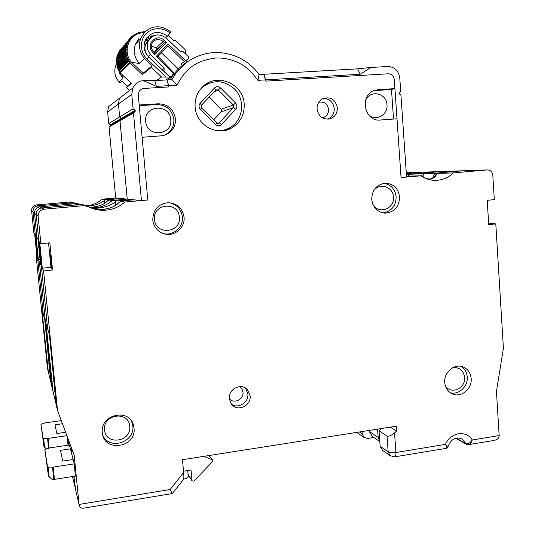 <?xml version="1.0" encoding="UTF-8"?>
<svg xmlns="http://www.w3.org/2000/svg" width="535" height="535" viewBox="0 0 535 535"><rect width="100%" height="100%" fill="white"/><g stroke="black" fill="none" stroke-linecap="round" stroke-linejoin="round"><path stroke-width="0.8" d="M179.319 217.123C178.556 201.033 152.508 203.34 154.528 219.444C155.424 235.627 181.365 233.059 179.319 217.123M170.745 119.626C169.963 103.288 143.641 104.947 145.687 121.338C146.61 137.769 172.818 135.843 170.745 119.626M65.618 432.26L56.864 433.531L54.991 424.79L62.448 423.727M61.291 420.604L45.455 422.851L40.941 424.295L43.108 438.279L43.689 438.446L44.579 447.247L46.491 448.905M40.941 424.295L43.95 446.551L43.108 438.279M48.551 448.243L47.568 438.486L66.902 435.704M47.568 438.486L43.689 438.446M44.579 447.247L43.95 446.571L43.114 438.292M183.665 479.179L186.434 478.471L188.875 475.909M187.604 470.559L188.213 474.866M73.134 459.532L62.755 461.11L60.455 450.35L70.453 448.858M183.518 471.215L191.022 470.018L192.038 480.851L193.978 481.112L212.495 461.651L212.716 460.234L212.161 459.739L203.661 456.382M69.47 444.973L49.842 447.889L44.866 449.607L47.535 466.848L48.183 467.055L49.173 476.832L52.096 479.387L53.754 479.427L52.517 467.149L48.183 467.055M52.517 467.149L53.206 467.095L54.443 479.38L75.435 476.09M54.443 479.38L53.754 479.427M44.866 449.607L48.471 476.056L49.173 476.832M53.206 467.095L74.225 463.872M368.047 114.162C374.874 121.993 388.183 115.379 386.979 104.84C386.705 92.568 369.13 89.365 365.405 101.015M143.42 80.638L154.809 80.618L156.367 86.382L143.42 80.638C138.511 81.106 134.974 83.567 132.807 88.014L131.784 94.381L118.456 104.037L119.379 98.333L118.456 104.037L119.646 116.951L121.485 118.275L121.659 119.044L119.994 120.716L127.23 199.14L115.68 197.99L102.131 199.174L105.281 199.568L121.171 198.538L113.808 199.18L107.903 200.485C104.519 204.557 98.5 206.818 89.833 207.272M131.784 94.381L133.095 108.812L135.141 110.297L135.335 111.153L133.482 113.019L109.06 126.962L115.68 197.99M125.35 116.015L125.437 116.931M36.955 256.82L34.675 234.123L33.839 232.832L31.612 210.67C31.618 207.44 33.25 205.514 36.494 204.912L38.119 205.814C34.715 206.457 33.003 208.469 32.996 211.867L43.315 314.774L32.996 211.867C33.003 208.469 34.715 206.457 38.119 205.814L66.842 203.3L38.119 205.814L39.918 206.824C36.333 207.493 34.534 209.62 34.528 213.197L36.982 237.694L36.012 236.196L38.386 259.883L39.423 262.09L51.949 387.113L50.892 382.699L44.706 319.301L42.018 310.547L48.331 371.959L47.428 368.18L36.052 254.907L36.955 256.82M421.767 172.216L406.326 173.547L421.312 172.23L406.272 172.758M36.494 204.912L70.513 201.936L72.666 202.424L66.842 203.3L72.666 202.424L73.77 203.039M50.899 382.478L49.728 377.59L50.45 376.714L49.728 377.59L48.331 371.959M36.755 254.834L36.052 254.907M102.131 199.174C97.711 203.059 92.542 205.266 86.603 205.794M133.095 108.812L119.646 116.951L118.456 104.037L107.649 111.862L108.739 123.552L110.411 124.749L110.571 125.444L109.06 126.962M107.649 111.862L108.485 106.699L132.807 88.014M135.141 110.297L121.485 118.275L119.646 116.951L108.739 123.552M85.934 206.349C93.999 205.908 100.339 203.822 104.934 200.097L105.281 199.568L112.571 199.522M104.934 200.097L104.084 203.574M68.052 438.807L68.674 445.093L68.052 438.807M68.032 445.187L67.156 436.399M110.411 124.749L121.485 118.275L121.659 119.044L119.994 120.716L127.23 199.14L112.317 200.458L108.719 200.003M90.569 207.767L90.716 207.774C98.968 208.242 106.171 205.801 112.317 200.458L116.175 200.939L133.951 199.816L127.23 199.14L112.317 200.458C106.171 205.801 98.968 208.242 90.716 207.774L90.569 207.767M66.842 203.3L75.014 202.959L77.475 203.521L39.918 206.824L41.924 207.934C38.132 208.65 36.24 210.89 36.226 214.669L47.662 328.951L36.226 214.669C36.24 210.89 38.132 208.65 41.924 207.934L73.797 205.126L41.924 207.934L44.158 209.185C40.152 209.941 38.139 212.315 38.132 216.314L40.867 243.706L39.664 241.84L42.298 268.216L43.589 270.964L57.519 410.459L74.198 455.365L79.053 504.445C79.434 507.187 81.006 508.424 83.768 508.156L172.364 493.537L170.157 489.512L183.632 472.472L182.488 459.699L396.261 426.201L396.602 431.029L394.529 432.889L395.92 452.503L445.535 444.371L447.828 447.026L446.357 448.317L394.79 456.823M56.222 404.748L54.751 398.602L55.667 397.485L54.751 398.602L51.949 387.113L39.423 262.09L40.279 262.003L39.423 262.09L40.526 264.43L38.005 239.279L36.982 237.694L34.528 213.197C34.534 209.62 36.333 207.493 39.918 206.824L77.475 203.521L81.447 204.878M441.649 171.521L406.379 174.377M463.524 170.752L441.181 171.534L410.231 174.256L408.004 176.142L410.231 174.256L437.102 173.059C434.667 173.547 433.41 175.146 433.323 177.834C433.41 175.146 434.667 173.547 437.102 173.059L463.036 170.765L437.128 173.052C439.917 172.972 440.252 173.086 438.125 173.393L436.587 173.942C436.092 176.276 433.791 178.202 429.692 179.713M92.709 207.219C99.604 206.309 104.633 204.089 107.802 200.565L107.461 200.906M40.051 259.709L38.386 259.883M129.697 426.275C128.875 410.425 102.486 414.15 104.579 429.939C105.542 445.869 131.817 441.897 129.697 426.275M213.672 119.86L221.236 111.708L221.624 109.688L209.252 96.915M445.307 385.681C450.604 395.104 465.871 388.45 464.634 377.356C463.444 370.287 459.478 367.07 452.737 367.705M116.663 63.591L115.7 65.725C113.835 71.63 114.925 77.027 118.977 81.909L122.836 78.384L119.7 73.275M125.397 44.699L124.28 45.154L124.521 46.405M135.957 34.434L135.141 34.166L134.205 34.574L134.064 35.658L132.279 35.992L132.245 37.216L130.553 37.651L129.697 39.048M148.844 57.265L148.897 57.225C144.31 52.437 143.026 47.006 145.038 40.934C150.616 31.572 158.079 29.96 167.435 36.099L170.993 32.281L169.615 30.99C160.547 24.904 152.1 25.426 144.296 32.555L140.591 38.701C138.318 45.916 139.635 52.53 144.544 58.549L139.174 63.458C134.445 57.673 133.182 51.32 135.375 44.385L138.926 38.466M127.718 43.228L126.815 43.796L127.297 45.254L126.133 46.137L126.735 47.655L125.758 48.558L126.474 50.129L125.712 51.019L126.494 52.711L116.356 64.006L117.105 65.257L126.828 54.797L126.013 53.433L126.494 52.711M138.17 33.391L137.308 33.056L136.305 33.424L135.569 34.347M128.935 41.041L127.798 41.583L125.578 45.241M121.07 50.23L121.412 50.036M140.511 32.622L139.608 32.24L138.545 32.555L138.17 33.384M117.011 58.502L126.681 47.361M130.38 39.075L129.049 39.523L126.775 42.78M142.939 32.16L140.932 31.906L140.264 32.668M116.777 60.963L126.4 49.815M167.435 36.099L165.756 37.651M185.418 53.828L185.197 49.608L175.266 40.185L173.922 41.021L168.057 35.464M139.628 42.673L137.348 40.479M118.977 81.909L120.101 82.972L121.987 81.287L127.223 86.209L126.601 87.432L129.737 90.375M125.885 57.573L125.364 57.091M124.394 56.195L123.859 55.707M122.488 48.839L122.642 47.635M123.572 46.672L123.832 45.676M126.655 42.92L125.725 43.362L124.929 44.659L125.27 43.89M126.561 42.907L126.708 42.479M124.287 46.592L123.077 47.127L123.264 47.936M136.151 34.213L136.271 33.531M156.528 80.517L161.543 77.013L151.405 67.303L152.147 65.832L144.544 58.549M161.543 77.013L169.949 77.1M125.852 43.863L125.451 44.94M129.791 61.899L128.835 60.99L128.621 59.933L118.763 69.978L119.847 71.79L129.891 62.08L119.94 71.951L120.241 72.887L131.456 83.493L126.601 87.432M144.116 32.755L142.711 32.816C128.975 33.344 121.967 51.801 131.536 62.294L143.052 73.268L142.357 74.653L130.219 63.09L129.891 62.08M142.965 32.133L143.4 31.585L144.878 31.946M140.591 32.528L140.932 31.906M130.694 38.707L130.54 38.059M129.289 40.633L129.062 40.011M128.139 42.74L127.838 42.138M126.828 54.797L116.897 66.193L117.76 67.557L127.531 57.292L126.802 56.603L126.902 55.158M127.531 57.292L117.707 68.346L118.676 69.757L128.52 59.686L127.691 58.897L127.618 57.606M117.172 65.591L117.105 65.257M116.797 63.337L126.447 52.31M116.242 61.518L116.757 62.969M116.369 59.184L116.71 60.676M116.79 56.904L116.463 57.285L116.964 58.415M117.419 54.757L117.091 55.132L117.453 56.148M118.315 52.718L118.168 53.874M119.465 50.825L119.178 51.701M120.85 49.106L120.509 49.594M118.054 65.885L117.847 65.143M117.539 63.645L117.419 62.762M125.377 55.132L124.842 54.63M120.763 50.852L120.268 50.39L121.184 50.216M120.288 51.407L120.268 50.39M121.973 74.525L122.836 78.377M127.223 86.209L131.035 83.092M127.076 41.85L126.755 42.72M128.547 40.018L128.186 40.54M131.536 62.294L139.174 63.458M151.405 67.303L142.357 74.653M143.052 73.268L152.147 65.832M122.629 47.648L122.582 47.067L123.565 46.659M121.405 49.842L121.171 48.819L122.288 48.377M372.875 204.363C378.272 214.889 394.797 208.924 393.406 197.047C393.151 186.427 378.813 182.201 373.35 191.242M217.076 130.7C221.396 130.928 225.456 130.038 229.254 128.032C243.171 121.144 245.933 99.777 234.303 88.79C223.282 79.554 212.261 79.374 201.254 88.248L201.173 88.329M205.627 84.871L203.795 85.747M162.245 69.831L164.145 68.426L164.018 71.001L169.608 76.759L171.501 76.619L173.875 72.727L158.046 56.369L167.936 45.977L184.361 61.639L180.843 64.08L182.575 65.731M187.23 61.913L185.799 60.555M184.361 61.639L188.668 58.475L188.487 56.763L182.736 51.26L180.241 51.46L166.298 38.139C158.821 32.923 152.736 34.079 148.061 41.603C146.376 46.344 147.245 50.658 150.669 54.53L164.145 68.426M166.987 79.909L166.138 79.033L168.017 78.919L170.759 77.114M172.13 76.585L171.755 76.197M148.309 56.643L150.669 54.53M178.917 69.483L161.396 52.851M144.684 41.964L146.075 40.165L151.479 37.096M153.471 35.872L153.05 35.424M150.877 36.734L152.08 35.504L151.492 36.46L150.663 36.647L149.666 36.052M148.763 36.4L148.436 37.57L146.857 37.677M145.868 39.363L145.473 39.944M164.272 40.372L166.418 42.419L154.882 54.523L152.809 52.39C144.931 44.84 156.695 32.548 164.272 40.372L163.222 41.483L164.405 42.613L154.642 52.851L154.882 54.523M173.373 73.629L156.474 56.168L168.07 43.99L185.591 60.709M149.325 39.329L145.801 43.89C144.437 47.475 144.738 50.985 146.684 54.409L148.369 56.596M158.046 56.369L156.474 56.168M168.07 43.99L167.936 45.977M166.418 42.419L164.405 42.613L157.317 48.986L156.187 47.909L151.358 45.956M156.187 47.909L163.222 41.483C158.654 38.279 154.903 38.941 151.953 43.489C150.816 46.471 151.338 49.207 153.505 51.674L152.809 52.39M154.642 52.851L153.505 51.674M154.133 52.33L157.317 48.986M220.714 130.908L222.654 130.353M200.378 109.514C198.645 107.441 198.579 105.355 200.177 103.255L214.475 87.974C216.441 86.262 218.461 86.255 220.527 87.954L235.574 102.987C237.266 105.041 237.326 107.107 235.748 109.187L221.61 124.421C219.658 126.14 217.645 126.166 215.578 124.501L200.378 109.514L201.561 107.91L216.715 122.863L218.915 123.137L233.407 107.629L233.334 104.98L218.307 89.987L215.859 89.867L201.474 105.234L201.561 107.91M488.642 223.369L495.798 223.904L488.722 224.64L487.218 200.324L494.307 199.635L492.815 175.273C492.287 171.775 490.408 169.99 487.191 169.923L453.386 172.919C448.771 177.272 443.408 179.727 437.309 180.282C431.397 180.696 425.913 179.205 420.851 175.801L401.043 177.56L394.282 79.521L394.904 88.609L378.078 89.693L374.025 90.609C359.105 95.745 364.696 121.987 380.218 120.027L396.99 118.81L401.043 177.56L406.567 177.065L400.969 95.357L398.983 93.511L400.695 91.425L399.779 77.97C398.608 70.66 394.596 66.835 387.755 66.494L370.835 67.47L360.236 74.238L265.908 79.862L263.762 74.291L357.614 68.841L370.835 67.47M73.776 476.351L75.161 487.833M75.361 476.103L74.218 463.818L71.657 453.687L70.954 446.631L71.643 453.566L69.343 444.993M171.976 79.621L177.045 85.152C187.357 65.29 199.662 60.201 215.846 57.994C224.84 57.713 233.347 59.826 241.365 64.327C246.474 67.002 251.992 72.339 257.923 80.337L265.908 79.862L266.009 81.113L388.263 73.79C391.68 73.957 393.686 75.87 394.282 79.521C393.686 75.87 391.68 73.957 388.263 73.79L266.009 81.113L263.762 74.291L259.08 74.559C255.162 69.149 250.434 64.621 244.896 60.97L240.001 58.114C222.165 49.762 204.945 50.771 188.327 61.144L185.117 63.538L175.734 73.509L171.976 79.621L154.809 80.618M133.482 113.019L141.447 200.565L133.951 199.816L125.812 200.531L119.472 202.003C115.466 206.931 108.277 209.426 97.892 209.493M44.158 209.185L86.068 205.473C90.629 208.222 95.544 209.807 100.821 210.215C110.009 210.73 118.028 208.001 124.869 202.029L147.787 200.003L142.109 137.261L162.513 135.723L166.479 134.512L169.969 132.285C173.949 128.721 175.774 124.22 175.447 118.777C173.661 109.147 167.936 104.144 158.28 103.777L139.194 105L138.311 95.283L147.787 200.003L141.447 200.565M138.311 95.283L138.973 91.793C140.09 89.76 141.808 88.629 144.122 88.415L168.792 86.938L144.122 88.415C141.808 88.629 140.09 89.76 138.973 91.793L138.311 95.283M177.045 85.152L168.679 85.654L168.792 86.938L167.06 79.902L168.679 85.654L156.367 86.382M50.852 266.176L51.734 267.674M75.067 205.172L80.11 204.116L73.897 205.065L75.074 205.172M377.57 429.13L378.171 437.436L379.783 441.328L378.171 437.436L377.57 429.13M53.052 391.727L46.063 323.749L49.38 334.562L56.208 404.968L57.519 410.459M372.213 436.399L369.29 431.484L369.217 430.434M362.081 431.558L362.255 433.938L364.088 437.516L367.746 438.453L373.825 437.49M360.236 74.238L357.614 68.841M90.428 207.707L93.204 208.376C102.66 208.275 110.197 205.988 115.814 201.521L116.175 200.939L125.564 200.538L124.354 200.959M420.951 175.868L423.941 174.316L423.559 173.842L437.102 173.059L439.155 173.059L438.085 173.393M115.814 201.521L114.951 205.667M423.941 174.316L423.72 177.52M231.347 404.132C238.028 409.282 248.962 402.434 247.859 393.86L245.391 388.009M229.274 398.642C233.681 404.353 243.947 399.484 242.977 392.188L241.994 389.012L239.767 386.618M327.774 119.191C332.188 117.165 334.348 113.587 334.261 108.458C333.104 101.857 329.366 98.534 323.04 98.507M322.331 117.8C326.49 116.744 328.59 113.935 328.624 109.387C327.433 103.716 324.15 101.342 318.76 102.265M229.288 398.769L231.367 404.166C237.092 412.338 251.477 405.864 250.133 395.793L247.498 389.721C241.432 382.445 228.004 389.065 229.288 398.769M317.074 109.113C318.753 116.891 323.254 120.061 330.583 118.636C335.157 116.643 337.404 113.005 337.324 107.729C335.478 99.577 330.73 96.494 323.093 98.48C318.96 100.64 316.947 104.185 317.074 109.113M371.731 199.488C372.995 207.787 377.523 212.341 385.3 213.151C394.455 212.134 399.217 206.711 399.591 196.873C398.16 187.972 393.212 183.418 384.745 183.217C376.286 184.849 371.952 190.273 371.731 199.488M384.036 183.298C391.085 184.702 395.124 189.196 396.154 196.786C395.9 206.042 391.5 211.412 382.94 212.897M152.783 220.046C153.746 226.92 157.464 231.494 163.931 233.768C174.082 237.165 185.357 227.783 184.053 217.11C182.355 207.814 176.811 203.019 167.422 202.732C157.798 204.403 152.916 210.175 152.783 220.046M169.18 202.718C176.804 204.363 181.211 209.071 182.395 216.835C183.625 227.074 173.166 236.263 163.255 233.554M163.998 135.408L168.431 132.794C172.377 129.263 174.183 124.802 173.855 119.412C172.083 109.869 166.412 104.913 156.842 104.552L139.254 105.683M444.739 382.465C445.24 387.634 447.594 391.359 451.794 393.633C460.468 398.414 472.258 389.199 471.174 378.586C470.626 373.055 468.018 369.204 463.363 367.043C454.763 363.044 443.689 372.166 444.739 382.465M450.276 392.737C458.702 395.251 468.152 386.43 467.236 376.974C466.828 372.293 464.801 368.762 461.157 366.375M102.325 432.688L102.332 432.755C103.65 452.804 136.686 447.675 134.011 428.04L133.636 425.82C130.065 407.69 99.757 414.157 102.325 432.688M102.894 435.57C109.555 450.63 135.188 442.124 132.814 425.82L131.643 421.272M227.248 128.988L223.697 130.66M195.148 107.187C196.084 124.829 216.769 136.619 231.321 128.153C240.309 122.816 244.595 114.751 244.187 103.971C243.438 83.467 216.2 72.145 202.397 87.024C197.054 92.562 194.64 99.283 195.148 107.187M393.526 119.058L391.48 89.472L394.904 88.609M75.529 489.498L74.024 476.31M468.713 444.625L493.912 440.465C497.436 439.716 499.188 438.085 499.168 435.584L496.433 391.466L503.415 348.285L495.798 223.904M48.545 242.957L49.594 253.55L50.457 254.807L51.848 268.837L52.544 270.028L49.849 242.83L40.867 243.706M52.544 270.028L43.589 270.964M124.869 202.029L120.408 201.474M453.386 172.919L438.125 173.393M186.976 62.1C181.499 65.578 176.844 69.985 173.006 75.315L170.183 79.722M86.068 205.473L83.012 204.778L73.797 205.126M420.851 175.801L406.573 176.182M382.545 450.37L380.144 446.277L379.021 430.829L387.039 436.045C388.751 436.64 391.245 435.59 394.529 432.889M390.329 427.131L396.602 431.029M379.021 430.829L381.656 428.488M183.632 472.472C183.966 476.458 183.933 478.765 183.538 479.38L172.357 493.524M206.216 83.948L210.014 82.851M257.923 80.337L259.08 74.559M456.268 438.192L465.998 443.595C468.005 444.231 470.098 443.027 472.265 439.991C471.375 442.692 470.104 444.251 468.466 444.672M446.357 448.31C446.959 448.096 446.685 446.779 445.535 444.371C450.015 432.4 466.453 429.799 472.265 439.991L499.168 435.584M391.48 89.472L373.998 90.622M97.724 209.479L93.872 208.944M119.472 202.003L118.917 202.544M436.587 173.942L435.216 175.373M435.109 175.574L434.881 176.062M51.848 268.837L50.965 267.319L42.298 268.216M49.594 253.55L50.965 267.319M48.183 438.439L49.153 448.049M208.971 455.553L212.161 459.739M191.958 480.517L187.932 474.231M38.132 216.314L31.612 210.67M135.228 111.287L110.484 125.551M49.1 363.165L47.294 363.078M49.915 371.343L48.611 372.928M441.181 171.534L421.312 172.23M124.18 46.605L124.515 46.204M126.721 45.615L127.263 44.993M119.231 71.202L119.265 72.038M148.897 57.225L147.199 59.178C142.812 55.854 137.635 43.81 145.594 34.113C154.267 25.098 166.418 29.191 170.07 33.297M122.074 59.913L123.063 59.271M166.004 76.913L147.199 59.178M123.518 46.525L124.294 45.609M122.355 48.565L123.124 47.655M130.219 63.09L120.241 72.887M117.172 55.714L126.902 44.425M129.992 62.669L120.034 72.492M120.141 51.146L118.034 53.607M133.436 35.638L134.165 34.788M128.835 60.99L118.964 70.954M116.583 57.927L126.26 46.826M128.594 60.401L118.743 70.406M121.191 49.26L119.158 51.648M131.476 37.216L132.245 36.306M127.691 58.897L117.907 69.028M116.276 60.208L125.926 49.307M127.477 58.154L117.707 68.346M122.575 47.428L121.786 48.357M143.4 31.585L142.825 32.227M126.802 56.603L117.085 66.915M116.262 62.501L125.919 51.801M126.628 55.74L116.924 66.126M116.443 63.832L126.113 53.246M126.213 54.216L116.543 64.722M188.353 58.77L185.912 60.468M146.075 40.165L147.994 40.506M148.462 37.497L148.061 37.911M220.527 87.954L218.307 89.987L213.846 92.007M221.45 109.22L233.334 104.98L235.574 102.987M235.748 109.187L233.407 107.629L221.089 111.889M217.564 123.344L219.297 122.829L221.61 124.421M215.578 124.501L216.715 122.863M215.725 90L214.475 87.974M200.177 103.255L201.474 105.234M72.472 476.558L74.753 486.221M433.263 177.881L425.305 178.269M369.29 431.484L379.569 438.372M359.406 431.972L362.255 433.938M357.534 432.955L364.088 437.516M54.115 381.93L51.882 381.796M55.005 390.884L53.38 392.864M156.842 104.552L158.28 103.777M75.188 488.06L79.053 504.445L170.157 489.512M487.191 169.923L463.036 170.765M380.144 446.277L388.169 451.821L387.039 436.045M455.807 438.312L466.594 444.317L461.672 438.733M395.92 452.503C392.469 452.951 389.888 452.717 388.169 451.821L390.115 455.646L394.683 456.843C395.632 456.596 396.047 455.151 395.92 452.503M390.57 455.96L382.05 450.029M374.781 90.549L378.078 89.693M468.466 444.665L466.68 444.364M209.125 455.526L212.509 459.96M192.038 480.851L188.012 474.558M135.335 111.153L110.571 125.444M116.583 64.768L115.7 65.725M140.591 38.701L135.362 44.378M169.575 76.752L148.897 57.232M124.949 44.271L125.732 43.342M123.505 46.063L124.287 45.141M122.308 48.023L123.077 47.12M135.522 34.327L136.305 33.424M142.711 32.809L144.049 32.829M117.091 55.132L126.815 43.796M119.693 73.282L119.305 71.269M133.322 35.604L134.205 34.574M125.464 44.318L127.798 41.583M117.994 53.092L120.047 50.685M116.463 57.285L126.133 46.137M131.269 37.182L132.279 35.992M126.742 42.245L129.049 39.523M119.151 51.2L121.177 48.805M116.115 59.525L125.758 48.558M128.219 40.406L130.553 37.651M120.535 49.474L122.589 47.053M116.075 61.786L125.712 51.019M116.897 66.193L126.601 55.807M116.837 63.27L126.534 52.637M117.185 65.564L126.909 55.125M116.356 64.006L126.013 53.433M145.801 43.883L148.061 41.603M218.915 123.137L218.053 123.398M371.651 436.012L379.796 441.535M81.059 204.611L81.501 204.872M91.779 208.242L93.204 208.376M327.995 119.178L330.583 118.636M383.896 213.05L385.3 213.151M231.321 128.153L226.512 129.396M461.598 438.7L462.173 439.021C458.669 437.757 456.268 437.617 454.971 438.6C454.108 438.981 450.59 439.897 447.835 446.966M173.006 75.315L175.727 73.522M132.439 423.613L133.636 425.82M462.976 366.89L463.363 367.043M168.431 132.794L169.969 132.285M245.585 388.129L247.498 389.721M437.309 180.282L434.112 180.328M100.821 210.215L97.892 209.513M119.345 202.103C115.901 206.042 110.344 208.516 102.68 209.526M435.162 175.386C435.443 176.349 433.604 177.787 429.638 179.7"/></g></svg>
